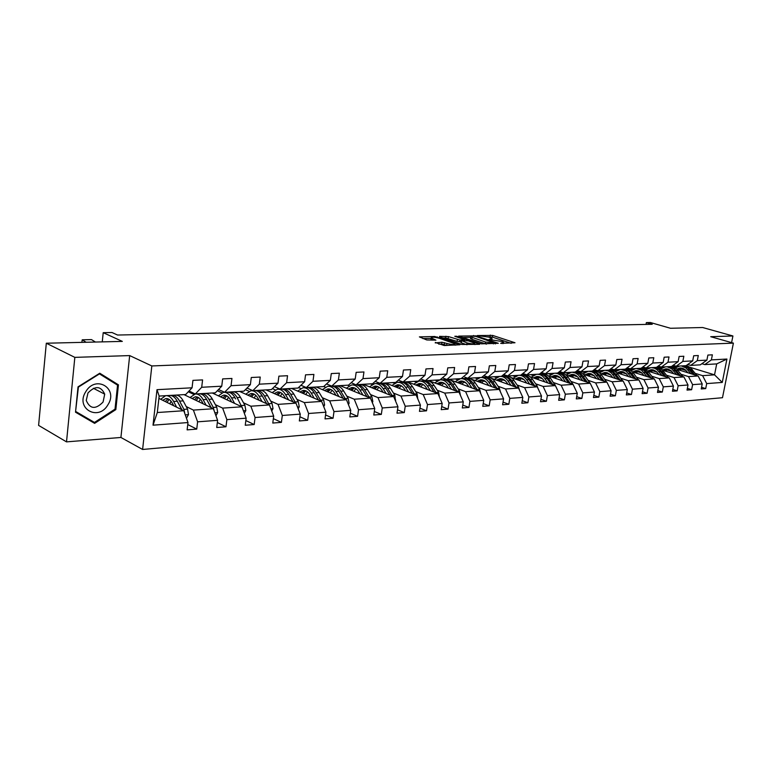 <?xml version="1.0" encoding="UTF-8"?>
<svg xmlns="http://www.w3.org/2000/svg" width="772" height="772" viewBox="0 0 772 772"><rect width="100%" height="100%" fill="white"/><g stroke="black" fill="none" stroke-linecap="round" stroke-linejoin="round"><path stroke-width="1.16" d="M500.661 343.347L514.992 342.749L492.71 335.434L477.299 335.55L488.724 337.103L492.063 338.416L489.043 339.487L502.099 341.523L503.643 342.247L500.661 343.347M731.586 342.623L732.918 335.974L702.645 327.511L670.53 328.274L650.439 322.532L646.367 322.599L646.029 324.414M66.517 441.873L120.914 437.463L129.677 355.583L74.836 357.368L66.517 441.873L38.6 425.391L46.31 343.222L122.314 341.398L103.207 332.674L102.261 341.88M74.836 357.368L46.31 343.222M435.321 342.44L444.161 345.518L459.987 344.756L434.742 336.495L419.399 336.891L426.762 339.95L435.919 340.153L431.162 337.875C431.519 336.882 434.192 336.997 439.2 338.223L455.065 343.839C454.718 344.843 452.016 344.727 446.959 343.482L441.941 342.237L435.254 342.913M103.207 332.674L111.979 332.51L117.547 335.029L652.224 324.288L646.367 322.599M129.677 355.583L151.833 365.947L733.4 343.135L722.486 397.715L142.608 449.468L151.833 365.947M732.918 335.974L710.722 336.698L733.4 343.135M481.39 343.839L498.316 343.289L476.015 335.868L458.645 336.1L481.39 343.839M479.644 344.312L461.781 344.466L439.48 336.824M439.538 336.37L448.435 336.592L459.89 340.018L464.561 339.651L454.795 336.293L456.541 336.245L479.673 344.129M192.064 387.795L185.685 394.531L159.148 396.065L156.996 389.677L192.064 387.795L192.932 380.374L202.582 379.901L201.704 387.274L221.757 386.193L222.645 378.907L231.938 378.454L231.05 385.691L250.379 384.659L251.286 377.498L260.241 377.064L259.334 384.176L277.978 383.173L278.895 376.147L287.541 375.723L286.624 382.709L304.622 381.744L305.548 374.835L313.895 374.42L312.969 381.291L330.348 380.355L331.284 373.571L339.352 373.175L338.406 379.93L355.207 379.023L356.162 372.345L363.95 371.959L362.994 378.608L379.245 377.73L380.2 371.168L387.737 370.792L386.782 377.325L402.492 376.485L403.457 370.02L410.752 369.663L409.787 376.089L424.996 375.269L425.97 368.91L433.034 368.572L432.059 374.893L446.785 374.102L447.77 367.839L454.612 367.511L453.627 373.735L467.909 372.963L468.893 366.806L475.523 366.478L474.539 372.615L488.377 371.863L489.361 365.803L495.788 365.484L494.804 371.525L508.227 370.801L509.221 364.818L515.455 364.519L514.461 370.463L527.488 369.769L528.482 363.873L534.533 363.573L533.539 369.441L546.18 368.765L547.184 362.956L553.061 362.666L552.067 368.447L564.342 367.781L565.345 362.058L571.048 361.778L570.054 367.482L581.982 366.835L582.985 361.2L588.534 360.92L587.531 366.536L599.13 365.918L600.133 360.35L605.528 360.09L604.524 365.629L615.805 365.021L616.809 359.53L622.049 359.269L621.055 364.741L632.027 364.152L633.021 358.739L638.126 358.488L637.132 363.873L647.804 363.303L648.808 357.957L653.778 357.716L652.774 363.033L663.167 362.473L664.171 357.204L669.006 356.963L668.002 362.213L678.125 361.672L679.128 356.471L683.838 356.239L682.844 361.421L692.696 360.891L693.7 355.747L698.293 355.525L697.29 360.64L706.901 360.128L707.895 355.052L712.373 354.83L711.379 359.887L726.925 359.048L722.264 382.43L706.698 383.597L705.714 388.596L701.237 388.953L702.221 383.935L692.609 384.649L691.625 389.725L687.032 390.092L688.016 384.996L678.154 385.739L677.16 390.873L672.451 391.25L673.435 386.096L663.312 386.849L662.318 392.051L657.483 392.437L658.477 387.216L648.075 387.998L647.09 393.266L642.121 393.662L643.105 388.374L632.432 389.175L631.438 394.511L626.333 394.917L627.327 389.561L616.355 390.381L615.361 395.795L610.112 396.21L611.106 390.777L599.825 391.626L598.84 397.107L593.446 397.532L594.44 392.031L582.841 392.9L581.847 398.458L576.298 398.902L577.292 393.315L565.365 394.212L564.371 399.848L558.667 400.301L559.652 394.637L547.377 395.563L546.393 401.276L540.516 401.749L541.51 395.997L528.868 396.953L527.884 402.752L521.833 403.235L522.818 397.406L509.8 398.381L508.825 404.267L502.591 404.769L503.576 398.854L490.162 399.857L489.178 405.831L482.761 406.342L483.735 400.34L469.907 401.382L468.932 407.442L462.312 407.973L463.287 401.874L449.024 402.945L448.059 409.112L441.227 409.652L442.192 403.457L427.485 404.567L426.52 410.82L419.466 411.38L420.431 405.097L405.242 406.236L404.277 412.595L397.001 413.174L397.956 406.786L382.265 407.963L381.32 414.419L373.793 415.018L374.748 408.523L358.526 409.749L357.581 416.311L349.812 416.928L350.749 410.328L333.987 411.592L333.05 418.26L325.012 418.897L325.938 412.19L308.588 413.493L307.671 420.277L299.343 420.943L300.269 414.12L282.311 415.471L281.394 422.371L272.777 423.056L273.684 416.118L255.078 417.517L254.181 424.532L245.255 425.247L246.152 418.183L226.862 419.63L225.984 426.781L216.729 427.514L217.607 420.325L197.603 421.83L196.744 429.107L187.133 429.869L187.992 422.554L153.03 425.179L156.996 389.677M184.006 394.627L213.39 408.735L193.405 410.086L186.206 406.555M193.405 410.086L197.603 421.83M213.39 408.735L217.607 420.325M221.757 386.193L215.311 392.823L195.306 393.981L201.704 387.274M189.034 390.999L195.306 393.981M212.281 392.996L241.916 406.805L222.645 408.108L215.378 404.663M193.695 394.347L188.291 391.78M222.645 408.108L226.862 419.63M241.916 406.805L246.152 418.183M250.379 384.659L243.875 391.172L224.575 392.292L231.05 385.691M218.534 389.503L224.575 392.292M239.59 391.423L269.428 404.943L250.842 406.207L243.527 402.83M221.834 392.803L217.347 390.728M250.842 406.207L255.078 417.517M269.428 404.943L273.684 416.118M277.978 383.173L271.426 389.59L252.811 390.661L259.334 384.176M246.982 388.055L252.811 390.661M265.983 389.899L295.994 403.148L278.045 404.364L270.683 401.054M249.009 391.317L245.371 389.677M278.045 404.364L282.311 415.471M295.994 403.148L300.269 414.12M304.622 381.744L298.011 388.055L280.043 389.088L286.624 382.709M274.436 386.647L280.043 389.088M291.498 388.432L321.663 401.411L304.322 402.588L296.921 399.346M275.276 389.87L272.41 388.615M304.322 402.588L308.588 413.493M321.663 401.411L325.938 412.19M330.348 380.355L323.7 386.569L306.349 387.573L312.969 381.291M300.926 385.267L306.349 387.573M316.182 387.004L346.464 399.742L329.702 400.871L322.271 397.696M300.675 388.47L298.532 387.554M329.702 400.871L333.987 411.592M346.464 399.742L350.749 410.328M355.207 379.023L348.529 385.141L331.757 386.106L338.406 379.93M326.517 383.935L331.757 386.106M340.066 385.624L370.454 398.12L354.242 399.211L346.782 396.104M325.253 387.11L323.777 386.502M354.242 399.211L358.526 409.749M370.454 398.12L374.748 408.523M379.245 377.73L372.538 383.752L356.317 384.688L362.994 378.608M351.26 382.642L355.718 384.774M363.197 384.292L393.662 396.547L377.981 397.609L370.492 394.55M349.04 385.797L347.564 385.189M377.981 397.609L382.265 407.963M393.662 396.547L397.956 406.786M402.492 376.485L395.766 382.41L380.065 383.317L386.782 377.325M375.182 381.378L380.065 383.317L381.986 383.211M385.614 382.999L416.137 395.023L400.948 396.055L393.45 393.054M372.075 384.514L370.463 383.867M400.948 396.055L405.242 406.236M416.137 395.023L420.431 405.097M424.996 375.269L418.26 381.117L403.052 381.995L409.787 376.089M398.323 380.152L403.052 381.995M407.346 381.744L437.907 393.556L423.191 394.55L415.683 391.607M401.98 386.241L401.102 385.903M394.405 383.279L392.658 382.594M423.191 394.55L427.485 404.567M437.907 393.556L442.192 403.457M451.495 389.281L448.387 384.572C446.042 381.175 443.263 379.612 440.04 379.853L425.314 380.712L432.059 374.893M420.74 378.965L425.314 380.712M440.04 379.863L446.785 374.102M428.421 380.528L459.002 392.128L444.74 393.093L437.232 390.207M423.982 385.122L422.631 384.601M416.05 382.072L414.168 381.349M444.74 393.093L449.024 402.945M459.002 392.128L463.287 401.874M467.909 372.963L461.145 378.637L446.872 379.467L453.627 373.735M442.443 377.807L446.872 379.467M448.87 379.351L479.46 390.748L465.632 391.684L458.114 388.847M445.28 384.012L443.504 383.337M437.039 380.895L435.041 380.142M465.632 391.684L469.907 401.382M479.46 390.748L483.735 400.34M488.377 371.863L481.612 377.46L467.774 378.261L474.539 372.615M464.84 377.18L467.774 378.261M470.997 379.042L499.301 389.406L485.887 390.314L478.37 387.525M465.912 382.912L463.76 382.111M457.4 379.756L455.297 378.975M469.511 378.492L468.72 378.203M485.887 390.314L490.162 399.857M499.301 389.406L503.576 398.854M508.227 370.801L501.462 376.311L488.039 377.093L494.804 371.525M483.87 375.588L488.039 377.093M491.542 378.367L518.562 388.104L505.535 388.982L498.027 386.251M485.906 381.831L483.426 380.924M477.173 378.647L474.954 377.846M488.242 377.18L485.627 376.244M505.535 388.982L509.8 398.381M518.562 388.104L522.818 397.406M527.488 369.769L520.724 375.202L507.696 375.954L514.461 370.463M503.662 374.526L507.696 375.954M511.141 377.576L537.254 386.84L524.613 387.689L517.115 385.006M505.313 380.779L502.514 379.776M496.367 377.576L494.051 376.746M506.779 376.032L503.315 374.806M524.613 387.689L528.868 396.953M537.254 386.84L541.51 395.997M546.18 368.765L539.425 374.121L526.784 374.854L533.539 369.441M522.856 373.484L526.784 374.854M530.065 376.755L555.415 385.604L543.131 386.444L535.643 383.8M524.14 379.737L521.071 378.656M515.021 376.524L512.608 375.675M524.912 374.96L522.21 374.015M543.131 386.444L547.377 395.563M555.415 385.604L559.652 394.637M564.342 367.781L557.596 373.079L545.312 373.783L552.067 368.447M541.5 372.48L545.312 373.783M548.381 375.925L573.065 384.417L561.128 385.218L553.649 382.623M542.427 378.724L539.097 377.566M533.153 375.501L530.644 374.632M542.591 373.928L540.554 373.233M561.128 385.218L565.365 394.212M573.065 384.417L577.292 393.315M587.434 382.304L583.063 376.282C580.891 373.407 578.286 371.998 575.256 372.046L563.309 372.751L570.054 367.482M559.613 371.496L563.309 372.751M575.246 372.056L581.982 366.835M566.156 375.086L590.223 383.259L578.614 384.041L571.155 381.484M560.202 377.73L556.622 376.504M550.774 374.507L548.188 373.619M559.825 372.944L558.388 372.451M578.614 384.041L582.841 392.9M590.223 383.259L594.44 392.031M599.13 365.918L592.404 371.071L580.795 371.737L587.531 366.536M577.205 370.541L580.795 371.737M583.41 374.266L606.908 382.13L595.627 382.893L588.177 380.374M577.475 376.755L573.673 375.481M567.922 373.532L565.258 372.635M576.587 371.979L575.719 371.689M595.627 382.893L599.825 391.626M606.908 382.13L611.106 390.777M615.805 365.021L609.089 370.106L597.808 370.753L604.524 365.629M594.315 369.605L597.808 370.753M600.172 373.445L623.139 381.03L612.157 381.773L604.737 379.293M594.266 375.81L590.262 374.478M584.607 372.587L581.866 371.679M612.157 381.773L616.355 390.381M623.139 381.03L627.327 389.561M638.338 379.766L633.503 373.185C631.216 370.29 628.495 368.948 625.33 369.161L614.348 369.798L621.055 364.741M610.951 368.698L614.348 369.798M625.33 369.17L632.027 364.152M616.461 372.635L638.946 379.959L628.254 380.683L620.842 378.251M610.604 374.883L606.416 373.503M600.848 371.67L598.03 370.743M628.254 380.683L632.432 389.175M638.946 379.959L643.105 388.374M653.575 378.685L648.355 371.699L644.707 368.948L641.735 368.254L630.434 368.871L637.132 363.873M627.134 367.819L630.434 368.871M641.127 368.254L647.804 363.303M632.316 371.834L654.328 378.917L643.916 379.621L636.533 377.228M626.507 373.966L622.135 372.548M616.664 370.772L611.723 369.17M643.916 379.621L648.075 387.998M654.328 378.917L658.477 387.216M663.167 362.473L656.509 367.366L646.096 367.974L652.774 363.033M642.883 366.951L646.096 367.974M647.747 371.042L669.305 377.904L659.172 378.589L651.809 376.234M641.995 373.079L637.46 371.622M632.065 369.894L627.086 368.292M659.172 378.589L663.312 386.849M669.305 377.904L673.435 386.096M678.125 361.672L671.486 366.507L661.353 367.086L668.002 362.213M658.217 366.111L661.353 367.086M662.762 370.27L683.905 376.919L674.024 377.585L666.69 375.26M657.068 372.21L652.388 370.724M647.071 369.035L642.169 367.482M674.024 377.585L678.154 385.739M683.905 376.919L688.016 384.996M692.696 360.891L686.076 365.667L676.204 366.237L682.844 361.421M673.155 365.291L676.204 366.237M677.391 369.498L698.129 375.954L688.499 376.611L681.193 374.314M671.765 371.361L666.931 369.846M661.71 368.205L657.261 366.816M688.499 376.611L692.609 384.649M698.129 375.954L702.221 383.935M706.901 360.128L700.301 364.847L690.679 365.397L697.29 360.64M687.707 364.49L690.679 365.397M689.936 367.289L714.534 374.845L702.616 375.655L695.331 373.397M686.086 370.531L681.126 368.987M675.973 367.395L671.978 366.15M702.616 375.655L706.698 383.597M722.264 382.43L714.534 374.845L716.706 363.901L704.788 364.587L711.379 359.887M120.914 437.463L142.608 449.468M159.148 396.065L157.305 412.528L183.804 410.733L158.887 398.391M701.893 363.708L704.788 364.587M716.706 363.901L726.925 359.048M183.804 410.733L187.992 422.554M153.03 425.179L157.305 412.528M701.565 387.283L705.714 388.596M687.369 388.355L691.625 389.725M672.788 389.455L677.16 390.873M657.841 390.574L662.318 392.051M642.478 391.732L647.09 393.266M626.7 392.919L631.438 394.511M610.498 394.125L615.361 395.795M593.832 395.37L598.84 397.107M576.703 396.644L581.847 398.458M559.073 397.956L564.371 399.848M540.94 399.307L546.393 401.276M522.268 400.687L527.884 402.752M503.035 402.106L508.825 404.267M483.214 403.563L489.178 405.831M462.775 405.059L468.932 407.442M441.709 406.593L448.059 409.112M419.958 408.176L426.52 410.82M397.503 409.807L404.277 412.595M374.314 411.476L381.32 414.419M350.343 413.194L357.581 416.311M325.552 414.96L333.05 418.26M299.912 416.774L307.671 420.277M273.356 418.646L281.394 422.371M245.853 420.566L254.181 424.532M217.337 422.535L225.984 426.781M187.76 424.561L196.744 429.107M115.829 409.614L118.444 384.842L99.771 373.223L78.03 386.849L75.511 412.2L94.628 423.355L115.829 409.614L114.989 409.17M511.218 343.328L492.43 337.132L487.779 336.824M470.688 337.287L462.631 337.509M495.267 343.202L475.658 336.36L472.194 336.138L470.756 336.882L485.569 342.044L495.267 343.202L495.161 343.849M470.563 338.068L471.914 339.294L472.194 337.557M486.447 344.138L471.914 339.294M443.022 338.039L445.685 337.962L445.955 336.206M461.019 341.745L457.12 341.407L445.685 337.962M474.606 344.215L475.436 344.495M466.819 342.845C471.76 344.051 474.413 344.177 474.77 343.212L468.334 340.867L461.627 340.606L466.819 342.845L467.002 344.775M460.913 342.44L461.328 342.845L461.608 341.07M466.539 344.621L461.328 342.845M447.065 345.422L441.661 344.042L438.757 344.138M430.969 339.14L432.002 340.201L432.281 338.406M431.085 338.358L422.834 338.58M455.769 345.142L454.901 344.843M113.445 382.584L99.289 373.523M89.861 420.566L90.421 420.209M113.465 382.343L118.444 384.842M697 375.607L690.535 367.723L687.862 366.227L684.976 365.725M682.458 368.244L679.727 370.232M684.204 365.774L687.804 367.115L690.641 369.663L692.339 369.566M690.834 373.687L686.028 367.993L681.415 365.938M679.698 366.034L675.346 367.848M687.871 372.76L685.42 369.885L683.017 368.427L679.852 368.022L676.928 369.055M678.491 369.846L681.589 368.061M682.187 365.889L685.073 366.382L687.746 367.887L693.208 374.43M681.039 367.993L677.739 369.614M694.703 374.893L690.641 369.663M688.074 364.606L687.283 364.799M688.605 364.76L687.524 364.847M682.892 376.601L676.378 368.572L673.695 367.047L670.8 366.546M668.224 369.113L665.512 371.129M670.019 366.594L669.063 366.642M676.581 374.613L671.756 368.842L667.162 366.758M665.406 366.854L660.938 368.775M673.599 373.677L671.148 370.763L668.214 369.113L665.561 368.871L662.492 370M680.547 375.868L674.622 368.678L671.949 367.154L669.054 366.642M664.238 370.734L667.336 368.91M667.944 366.71L670.839 367.211L673.522 368.736L679.013 375.385M666.776 368.852L663.476 370.492M668.427 377.624L661.855 369.441L659.172 367.897L656.258 367.385M653.633 370.01L650.931 372.056M655.486 367.433L659.027 368.813L661.884 371.438L663.679 371.322M661.961 375.568L657.117 369.72L654.434 368.176L651.52 367.655L652.543 367.597M650.738 367.704L646.154 369.73M658.97 374.613L656.509 371.66L653.566 369.991L650.902 369.74L647.679 370.985M649.628 371.641L652.716 369.788M653.324 367.549L656.239 368.07L658.921 369.614L664.46 376.36M652.137 369.72L648.837 371.39M666.033 376.861L661.884 371.438M658.902 366.324L657.619 366.555M659.327 366.459L658.699 366.488M107.887 404.846C118.753 388.654 95.931 374.43 85.846 391.568C74.855 408.243 98.247 421.859 107.887 404.846M103.062 402.048L104.722 394.164C100.843 385.894 95.265 385.489 87.979 392.958L86.242 400.436C90.006 409.121 95.612 409.662 103.062 402.048M75.588 411.437L78.406 387.09L99.453 373.889L117.556 385.132L115.018 409.141L94.474 422.448L75.579 411.563M94.474 422.448L75.965 411.64M638.656 370.927L635.974 373.011M640.567 368.292L644.08 369.692L646.946 372.355L648.789 372.239M646.955 376.543L641.59 370.222L636.485 368.524M635.694 368.572L630.985 370.724M643.954 375.578L641.484 372.587L638.531 370.888L635.858 370.637L632.596 371.921M634.632 372.577L637.711 370.695M636.495 368.524L637.556 368.466M638.338 368.418L641.252 368.939L643.944 370.512L649.522 377.373M637.122 370.618L633.812 372.316M651.134 377.894L646.946 372.355M643.723 367.221L642.227 367.433M623.284 371.872L620.62 373.986M625.252 369.17L628.736 370.599L631.612 373.301L633.503 373.185M631.544 377.547L626.16 371.139L621.045 369.412M620.254 369.46L615.409 371.747M628.543 376.572L626.063 373.532L623.101 371.815L620.418 371.554L617.146 372.857M619.24 373.532L622.319 371.622M621.055 369.412L622.164 369.354M622.946 369.305L625.87 369.836L628.572 371.428L634.179 378.405M621.711 371.535L618.401 373.262M635.838 378.946L631.612 373.301M628.138 368.138L626.449 368.321M628.389 368.215L627.269 368.283M622.686 380.876L617.803 374.15C615.487 371.178 612.727 369.827 609.523 370.077L608.384 370.145L612.978 371.535L615.863 374.266L617.803 374.15M607.496 372.837L604.862 374.989M615.728 378.579L611.337 372.924L608.124 370.869L605.19 370.328L606.358 370.261M604.408 370.377L599.419 372.818M612.717 377.585L610.227 374.507L607.255 372.76L604.563 372.5L601.282 373.812M603.443 374.526L606.502 372.577M607.149 370.222L610.083 370.753L612.794 372.374L618.43 379.477M605.885 372.48L602.575 374.237M620.138 380.036L615.863 374.266M612.109 369.074L610.256 369.219M606.609 382.024L601.678 375.144C599.361 372.133 596.592 370.753 593.378 371.014L592.192 371.081L596.245 372.162L599.69 375.26L601.678 375.144M591.284 373.841L588.679 376.032M599.477 379.641L594.575 373.455L591.854 371.824L588.911 371.274M588.119 371.313L582.995 373.918M596.447 378.627L593.957 375.501L590.976 373.735L588.283 373.465L584.993 374.796M587.212 375.539L590.271 373.552M588.92 371.274L590.126 371.197M590.918 371.158L593.861 371.699L596.573 373.339L602.256 380.567M589.625 373.455L586.324 375.24M604.003 381.156L599.69 375.26M595.637 370.039L593.629 370.126M590.088 383.211L585.118 376.157C582.783 373.108 580.013 371.708 576.79 371.969L575.555 372.036M574.638 374.864L572.052 377.093M582.773 380.731L578.353 374.912L575.7 373.04L572.177 372.239L573.451 372.162M571.386 372.278L566.117 375.057M579.743 379.699L578.489 377.962C576.549 375.404 574.233 374.237 571.55 374.459L568.26 375.8M570.547 376.582L573.586 374.555M574.243 372.114L577.186 372.673L579.917 374.333L585.63 381.696M572.93 374.459L569.63 376.273M578.682 371.033L576.559 371.042M573.2 384.697L568.086 377.209C565.751 374.111 562.971 372.693 559.739 372.953L558.455 373.03M557.519 375.925L554.971 378.193M565.596 381.841L562.527 377.547C560.424 374.729 557.915 373.281 554.981 373.223L556.313 373.146M554.19 373.272L548.902 376.099M562.566 380.799L561.302 379.033C559.362 376.447 557.046 375.26 554.354 375.481L551.063 376.842M570.392 383.491L565.982 377.334C563.647 374.237 560.858 372.818 557.635 373.079L557.374 373.108M553.408 377.653L556.438 375.597M557.104 373.108C560.038 373.165 562.547 374.603 564.641 377.421L568.539 382.854M555.763 375.481L552.462 377.325M561.234 372.046L559.015 371.959M555.917 386.666L550.571 378.28C548.236 375.144 545.447 373.706 542.214 373.966L540.863 374.044M539.918 377.016L537.399 379.322M547.937 382.999L544.858 378.637C542.755 375.771 540.236 374.304 537.302 374.246L538.682 374.169M536.501 374.295L531.204 377.161M544.897 381.937L543.633 380.142C541.683 377.518 539.367 376.311 536.675 376.533L533.375 377.913M552.868 384.717L548.409 378.415C546.065 375.269 543.276 373.831 540.043 374.092L539.773 374.13M535.797 378.753L538.808 376.659M539.435 374.121C542.388 374.169 544.916 375.626 547.039 378.502L550.957 384.051M538.113 376.533L534.822 378.415M543.256 373.079L540.979 372.895M537.987 388.422L537.042 385.797L532.564 379.39C530.219 376.205 527.421 374.738 524.188 375.009L522.779 375.086M521.814 378.145L519.334 380.48M529.766 384.176L526.678 379.756C524.574 376.842 522.046 375.356 519.112 375.298L520.56 375.211M518.311 375.346L513.013 378.241M526.716 383.095L525.452 381.281C523.503 378.618 521.177 377.392 518.485 377.614L515.175 379.013M534.842 385.981L530.335 379.525C527.98 376.331 525.192 374.874 521.959 375.134L521.66 375.173M517.674 379.892L520.666 377.759M520.733 375.192C523.899 375.018 526.629 376.485 528.917 379.612L532.873 385.286M519.952 377.624L516.671 379.544M524.719 374.13L522.432 373.831M519.498 390.14L518.514 387.033L514.027 380.528C511.672 377.296 508.873 375.81 505.641 376.07L504.164 376.157M503.18 379.313L500.748 381.686M511.054 385.402L507.966 380.905C505.853 377.952 503.325 376.447 500.391 376.379L501.887 376.292C505.129 376.022 507.918 377.518 510.273 380.76L514.258 386.55M499.59 376.427L494.292 379.361M508.005 384.302L506.741 382.458C504.782 379.747 502.456 378.502 499.764 378.734L496.454 380.142M516.285 387.283L511.73 380.673C509.375 377.431 506.577 375.945 503.344 376.205L503.026 376.253M499.03 381.069L502.003 378.888M501.26 378.743L497.998 380.692M505.563 375.202L503.354 374.777M500.42 391.877L499.426 388.306L494.939 381.706C492.584 378.425 489.786 376.91 486.543 377.18L484.999 377.267M483.996 380.509L481.612 382.922M491.793 386.656L488.695 382.092C486.582 379.091 484.054 377.556 481.11 377.489M480.319 377.537L475.012 380.509M488.744 385.537L487.47 383.665C485.511 380.914 483.185 379.65 480.493 379.872L477.183 381.3M497.168 388.625L492.575 381.85C490.22 378.56 487.421 377.045 484.179 377.315L483.841 377.363M479.837 382.275L482.789 380.056M481.13 377.489L482.683 377.402C485.926 377.132 488.724 378.647 491.079 381.947L495.093 387.862M482.027 379.892L478.775 381.889M485.713 376.253L483.706 375.723M480.744 393.633L479.779 389.619L475.272 382.912C472.918 379.583 470.119 378.039 466.877 378.309L465.265 378.405M464.252 381.754L461.907 384.205M471.943 387.949L468.845 383.308C466.703 380.229 464.136 378.666 461.154 378.637M460.469 378.676L455.162 381.696M468.893 386.811L467.62 384.91C465.661 382.111 463.335 380.828 460.643 381.059L457.333 382.507M477.482 390.014L472.84 383.066C470.486 379.718 467.687 378.183 464.445 378.454L464.088 378.502M460.073 383.52L462.997 381.252M461.27 378.637L462.901 378.541C466.143 378.27 468.942 379.814 471.296 383.163L475.349 389.213M462.216 381.078L458.973 383.115M460.45 395.428L459.523 390.97L455.017 384.166C452.894 381.088 450.365 379.506 447.432 379.428M443.89 383.037L441.613 385.527M446.853 379.457L444.933 379.573M440.011 379.863L434.713 382.912M448.435 388.123L447.171 386.183C445.203 383.346 442.877 382.043 440.185 382.275L436.884 383.742M457.198 391.443L452.508 384.321C450.144 380.924 447.345 379.351 444.112 379.621L443.726 379.679M439.712 384.813L442.607 382.497M440.812 379.814L442.52 379.718C445.762 379.448 448.561 381.011 450.916 384.417L454.998 390.613M441.796 382.304L438.573 384.379M439.461 397.136L438.631 392.369L434.125 385.45C432.011 382.323 429.483 380.712 426.54 380.635M422.911 384.369L420.692 386.897M425.748 380.683L423.973 380.789M430.4 390.651L427.292 385.865C424.938 382.401 422.139 380.808 418.906 381.078L413.638 384.176M427.35 389.474L426.076 387.505C424.118 384.63 421.792 383.298 419.099 383.53L415.799 385.016M436.276 392.919L431.538 385.604C429.184 382.15 426.385 380.567 423.152 380.837L422.738 380.895M418.723 386.145L421.58 383.771M419.727 381.03L421.512 380.924C424.745 380.654 427.543 382.246 429.898 385.71L434.018 392.051M420.75 383.568L417.546 385.691M417.787 398.892L417.092 393.807L412.586 386.772C410.463 383.597 407.944 381.966 405.01 381.879M401.276 385.759L399.114 388.316M404.219 381.928L402.347 382.034M408.639 392.07L405.541 387.206C403.177 383.684 400.388 382.063 397.155 382.333L391.896 385.469M405.589 390.873L404.316 388.876C402.357 385.942 400.031 384.591 397.348 384.823L394.058 386.328M414.689 394.453L409.913 386.936C407.558 383.423 404.76 381.812 401.536 382.082L401.102 382.15M397.088 387.515L399.896 385.103M397.976 382.285L399.838 382.179C403.071 381.908 405.869 383.53 408.224 387.042L412.373 393.546M399.037 384.871L395.862 387.033M395.418 400.726L394.859 395.293L390.352 388.142C388.239 384.91 385.71 383.25 382.787 383.163M378.955 387.187L376.861 389.783M386.174 393.537L383.076 388.586C380.721 385.006 377.933 383.356 374.709 383.626L369.47 386.811M383.134 392.311L381.86 390.275C379.901 387.303 377.585 385.923 374.902 386.154L371.622 387.679M392.417 396.046L387.602 388.306C385.238 384.745 382.449 383.095 379.226 383.366L378.772 383.443M374.758 388.943L377.527 386.473M375.53 383.578L377.489 383.472C380.702 383.192 383.491 384.842 385.855 388.422L390.043 395.09M376.639 386.222L373.494 388.432M372.307 402.617L372.837 401.604L371.901 396.818L367.404 389.551C365.291 386.27 362.772 384.581 359.848 384.485M355.911 388.683L353.894 391.308M359.067 384.533L357.021 384.649C359.926 384.745 362.444 386.434 364.558 389.725L367.404 389.551M362.985 395.042L359.887 390.014C357.532 386.376 354.753 384.688 351.54 384.967L346.319 388.191M359.945 393.797L358.681 391.732C356.722 388.702 354.406 387.303 351.733 387.534L348.471 389.078M351.714 390.41L354.435 387.882M352.35 384.919L354.406 384.803C357.619 384.524 360.399 386.203 362.753 389.841L366.97 396.683M353.518 387.612L350.401 389.87M369.412 397.686L364.558 389.725M348.433 404.596L349.118 403.273L348.182 398.41L343.694 391.008C341.581 387.669 339.072 385.952 336.158 385.855M332.105 390.236L330.175 392.89M335.376 385.894L333.234 386.019C336.129 386.116 338.638 387.843 340.751 391.192L343.694 391.008M339.014 396.605L335.926 391.491C333.581 387.785 330.802 386.068 327.608 386.347L322.406 389.619M335.984 395.332L334.72 393.228C332.771 390.149 330.464 388.721 327.801 388.953L324.549 390.526M332.442 386.068L331.902 386.154M327.907 391.935L330.58 389.358M328.418 386.299L330.561 386.174C333.765 385.903 336.534 387.612 338.889 391.308L343.144 398.342M329.625 389.049L326.546 391.365M345.644 399.394L340.751 391.192M323.738 406.641L324.607 404.991L323.671 400.041L319.183 392.514C317.08 389.117 314.58 387.361 311.685 387.264M307.507 391.858L305.673 394.531M310.904 387.312L308.655 387.438C311.541 387.544 314.04 389.3 316.144 392.707L319.183 392.514M314.233 398.217L311.155 393.016C308.819 389.242 306.05 387.496 302.875 387.776L297.693 391.095M311.222 396.924L309.958 394.781C308.018 391.645 305.722 390.198 303.068 390.429L299.835 392.012M307.864 387.486L307.295 387.583M303.319 393.517L305.924 390.873M303.676 387.727L306.32 387.563M306.725 387.554C309.62 387.65 312.12 389.406 314.223 392.823L318.508 400.06M304.94 390.535L301.9 392.909M321.065 401.16L316.144 392.707M298.185 408.784L299.247 406.776L298.31 401.739L293.842 394.077C291.748 390.613 289.259 388.827 286.373 388.721M282.079 393.546L280.342 396.239M285.601 388.77L283.247 388.905C286.113 389.011 288.603 390.806 290.697 394.27L293.842 394.077M288.612 399.886L285.543 394.588C283.208 390.748 280.458 388.972 277.293 389.252L272.149 392.62M285.611 398.564L284.357 396.393C282.417 393.199 280.13 391.713 277.495 391.944L274.272 393.556M282.455 388.953L281.857 389.059M277.891 395.158L280.439 392.456M278.094 389.204L280.468 389.059M281.24 389.02C284.125 389.127 286.615 390.922 288.709 394.395L293.032 401.836M279.416 392.079L276.424 394.511M295.657 403.003L290.697 394.27M271.734 411.003L273.008 408.61L272.072 403.486L267.623 395.689C265.539 392.166 263.059 390.342 260.193 390.236M255.764 395.322L254.142 398.014M259.421 390.275L256.96 390.42M262.084 401.614L259.025 396.219C256.709 392.311 253.969 390.497 250.823 390.777L245.718 394.202M259.102 400.263L257.848 398.053C255.918 394.801 253.641 393.286 251.025 393.517L247.831 395.158M269.351 404.914L264.371 395.891C262.277 392.359 259.807 390.535 256.941 390.42M256.169 390.468L255.532 390.584M251.585 396.856L254.065 394.096M251.624 390.728L254.113 390.584M254.885 390.535C257.742 390.651 260.222 392.485 262.306 396.017L266.658 403.688M253.013 393.672L250.06 396.171M244.338 413.329L245.843 410.521L244.907 405.3L240.478 397.358C238.403 393.768 235.942 391.915 233.096 391.8M228.531 397.184L227.026 399.867M232.324 391.838L229.738 391.993C232.575 392.108 235.026 393.971 237.11 397.57L240.478 397.358M234.611 403.409L231.571 397.908C229.265 393.932 226.553 392.079 223.426 392.359L218.37 395.833M231.648 402.029L230.403 399.771C228.483 396.461 226.225 394.917 223.629 395.148L220.464 396.808M228.966 392.031L228.28 392.166M224.362 398.632L226.765 395.804M235.663 398.941L234.968 397.696C232.893 394.096 230.432 392.234 227.595 392.118M226.814 392.157L224.218 392.311M225.675 395.332L222.78 397.889M242.389 408.098L237.11 397.57M215.938 415.751L217.694 412.499L216.758 407.182L212.358 399.095C210.293 395.438 207.851 393.546 205.024 393.411M200.324 399.153L198.944 401.807M204.262 393.459L201.55 393.614C204.358 393.739 206.799 395.64 208.865 399.307L212.358 399.095M206.143 405.261L203.123 399.655C201.067 395.978 198.626 394.077 195.818 393.952M195.277 393.971L190.037 397.522M203.21 403.852L201.975 401.546C200.064 398.178 197.825 396.605 195.248 396.837L192.112 398.526M200.778 393.662L200.064 393.807M196.175 400.475L198.491 397.59M206.828 399.771L211.219 407.693M198.558 393.788L195.827 393.952M199.33 393.749C202.148 393.874 204.58 395.775 206.645 399.442L211.074 407.626M197.352 397.049L194.515 399.674M214.23 411.051L213.255 407.413L208.865 399.307M186.477 418.279L188.503 414.545L187.567 409.131L183.205 400.88C181.15 397.155 178.728 395.225 175.939 395.09M171.095 401.237L169.859 403.824M175.186 395.139L172.339 395.303M176.634 407.182L173.632 401.469C171.587 397.725 169.174 395.775 166.395 395.64L169.28 395.476M165.642 395.689L160.672 399.278M173.719 405.744L172.494 403.399C170.602 399.954 168.383 398.352 165.835 398.584L162.728 400.292M184.836 413.657L183.939 409.372L179.577 401.102C177.531 397.368 175.109 395.438 172.32 395.303M171.567 395.341L170.805 395.505M166.955 402.395L169.184 399.442M177.174 401.044L182.038 409.864M170.033 395.438C172.822 395.573 175.234 397.503 177.28 401.247L181.738 409.71M167.997 398.844L165.237 401.536M86.174 342.266L82.228 339.805L81.871 342.372M95.429 342.044L91.463 339.593L82.228 339.805L81.842 342.372M502.176 343.617L502.282 342.98M490.577 339.757L490.674 339.13M490.037 336.766L490.307 335.058M492.43 337.132L492.71 335.434M473.487 336.11L473.593 335.492M475.928 336.447L476.015 335.868M485.289 343.791L485.569 342.044M493.395 343.907L493.501 343.26M448.165 338.348L448.435 336.592M457.12 341.407L457.391 339.632M459.61 341.793L459.89 340.018M464.001 340.539L464.097 339.902M456.445 336.853L456.541 336.245M441.661 344.042L441.941 342.237M444.209 344.437L444.489 342.633M446.67 345.296L446.959 343.482M434.617 337.287L434.742 336.495M437.116 337.673L437.242 336.882M687.842 369.836L689.56 369.73M695.688 375.202L696.682 375.134M676.446 370.541L678.192 370.435M673.58 370.714L675.336 370.608M681.454 376.147L682.544 376.08M658.95 371.622L660.745 371.506M666.844 377.122L668.05 377.045M643.935 372.538L645.778 372.422M651.857 378.126L653.17 378.039M628.514 373.494L630.415 373.368M636.466 379.148L637.904 379.062M612.688 374.459L614.637 374.343M620.659 380.21L622.222 380.104M596.418 375.462L598.425 375.337M604.418 381.291L606.116 381.185M583.063 376.282L585.118 376.157M579.704 376.495L581.77 376.369M587.724 382.41L589.557 382.285M565.982 377.334L568.086 377.209M562.527 377.547L564.641 377.421M570.566 383.559L572.544 383.423M548.409 378.415L550.571 378.28M544.858 378.637L547.039 378.502M552.906 384.736L555.049 384.591M530.335 379.525L532.564 379.39M526.678 379.756L528.917 379.612M534.813 385.942L537.042 385.797M511.73 380.673L514.027 380.528M507.966 380.905L510.273 380.76M516.217 387.187L518.514 387.033M492.575 381.85L494.939 381.706M488.695 382.092L491.079 381.947M497.072 388.461L499.426 388.306M472.84 383.066L475.272 382.912M468.845 383.308L471.296 383.163M477.337 389.783L479.779 389.619M452.508 384.321L455.017 384.166M448.387 384.572L450.916 384.417M457.014 391.134L459.523 390.97M431.538 385.604L434.125 385.45M427.292 385.865L429.898 385.71M436.045 392.543L438.631 392.369M409.913 386.936L412.586 386.772M405.541 387.206L408.224 387.042M414.419 393.981L417.092 393.807M395.167 400.137L395.747 400.099M387.602 388.306L390.352 388.142M383.076 388.586L385.855 388.422M392.099 395.476L394.859 395.293M371.959 401.768L372.789 401.71M359.887 390.014L362.753 389.841M369.055 397.011L371.901 396.818M347.969 403.447L349.069 403.37M335.926 391.491L338.889 391.308M345.238 398.603L348.182 398.41M323.159 405.194L324.549 405.097M311.155 393.016L314.223 392.823M320.621 400.243L323.671 400.041M297.49 406.998L299.198 406.873M285.543 394.588L288.709 394.395M295.165 401.951L298.31 401.739M270.924 408.861L272.96 408.716M264.371 395.891L267.623 395.689M259.025 396.219L262.306 396.017M268.81 403.708L272.072 403.486M243.392 410.791L245.785 410.627M231.571 397.908L234.968 397.696M241.53 405.532L244.907 405.3M214.867 412.798L217.636 412.605M203.123 399.655L206.645 399.442M213.255 407.413L216.758 407.182M185.27 414.882L188.445 414.651M179.577 401.102L183.205 400.88M173.632 401.469L177.28 401.247M183.939 409.372L187.567 409.131M503.421 343.579L503.556 342.787M491.851 339.719L491.976 338.947M495.441 343.839L495.547 343.164M470.476 338.618L470.756 336.882M464.426 340.529L464.532 339.834M474.558 344.524L474.683 343.714M460.884 342.633L461.164 340.857M454.853 345.171L454.978 344.36M430.882 339.661L431.162 337.875M680.518 367.983L679.852 368.022M687.196 364.857L688.344 364.799M666.226 368.833L665.561 368.871M651.568 369.701L650.902 369.74M657.715 366.546L659.307 366.449M93.364 388.277L104.722 394.164M636.533 370.599L635.858 370.637M642.69 367.395L644.051 367.318M621.093 371.515L620.418 371.554M605.238 372.461L604.563 372.5M611.434 369.18L612.283 369.132M588.959 373.426L588.283 373.465M595.164 370.106L595.743 370.077M572.235 374.42L571.55 374.459M555.039 375.443L554.354 375.481M537.351 376.495L536.675 376.533M519.16 377.576L518.485 377.614M500.439 378.685L499.764 378.734M481.168 379.834L480.493 379.872M461.318 381.011L460.643 381.059M440.86 382.237L440.185 382.275M419.775 383.481L419.099 383.53M398.024 384.774L397.348 384.823M375.588 386.116L374.902 386.154M352.408 387.496L351.733 387.534M328.476 388.914L327.801 388.953M303.734 390.391L303.068 390.429M278.161 391.906L277.495 391.944M251.691 393.479L251.025 393.517M224.285 395.11L223.629 395.148M195.905 396.798L195.248 396.837M166.482 398.545L165.835 398.584"/></g></svg>
